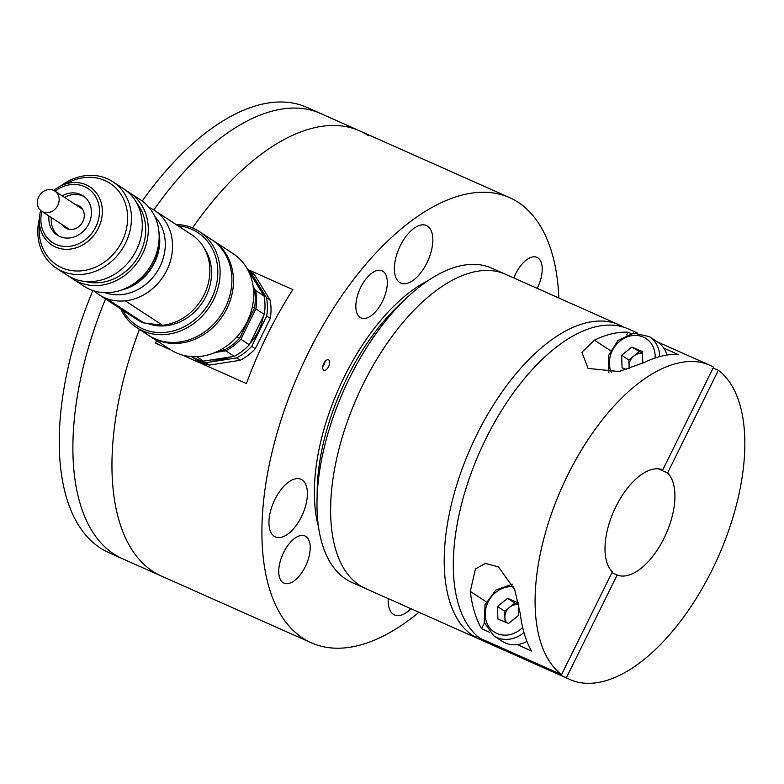 <?xml version="1.0" encoding="UTF-8"?>
<svg xmlns="http://www.w3.org/2000/svg" width="784" height="784" viewBox="0 0 784 784"><rect width="100%" height="100%" fill="white"/><g stroke="black" fill="none" stroke-linecap="round" stroke-linejoin="round"><path stroke-width="1.18" d="M317.157 495.547A156.81 77.979 -66 0 1 404.015 300.488M368.235 135.554A243.667 121.167 114 0 0 359.66 130.869A243.667 121.167 114 0 0 192.541 227.938A243.667 121.167 -66 0 1 359.66 130.869L320.578 113.464A243.667 121.167 114 0 0 153.85 209.975A243.667 121.167 -66 0 1 320.578 113.464L306.946 107.398A243.667 121.167 -66 0 0 142.227 201.047M139.454 329.378A243.667 121.167 114 0 0 161.416 576.064A243.667 121.167 -66 0 1 152.841 571.379A243.667 121.167 -66 0 1 139.454 329.378M105.546 298.949A243.667 121.167 114 0 0 122.343 558.659A243.667 121.167 -66 0 1 77.008 491.264A243.667 121.167 -66 0 1 105.546 298.949M328.731 359.915A5.733 2.852 114 0 0 328.525 359.797A5.733 2.852 114 0 0 323.586 363.884A5.733 2.852 114 0 0 323.861 370.273A5.733 2.852 114 0 0 328.702 366.412A5.733 2.852 114 0 0 328.731 359.915M305.887 536.481A25.803 12.828 114 0 0 304.976 535.982A25.803 12.828 114 0 0 282.759 554.337A25.803 12.828 114 0 0 283.984 583.12A25.803 12.828 114 0 0 305.77 565.715A25.803 12.828 114 0 0 305.887 536.481M537.167 288.365A25.803 12.828 114 0 0 537.902 257.848A25.803 12.828 114 0 0 536.991 257.358A25.803 12.828 114 0 0 513.834 277.977M302.105 479.896A31.536 15.68 114 0 0 300.997 479.298A31.536 15.68 114 0 0 273.841 501.721A31.536 15.68 114 0 0 275.341 536.903A31.536 15.68 114 0 0 301.967 515.637A31.536 15.68 114 0 0 302.105 479.896M382.974 271.293A25.803 12.828 114 0 0 382.073 270.803A25.803 12.828 114 0 0 359.856 289.149A25.803 12.828 114 0 0 361.081 317.941A25.803 12.828 114 0 0 382.866 300.537A25.803 12.828 114 0 0 382.974 271.293M427.535 226.115A31.536 15.68 114 0 0 426.427 225.508A31.536 15.68 114 0 0 399.272 247.93A31.536 15.68 114 0 0 400.771 283.122A31.536 15.68 114 0 0 427.398 261.846A31.536 15.68 114 0 0 427.535 226.115M418.93 612.275A243.667 121.167 -66 0 1 311.375 642.831A243.667 121.167 -66 0 1 302.791 638.147A243.667 121.167 -66 0 1 303.878 362.032A243.667 121.167 -66 0 1 509.61 197.646A243.667 121.167 -66 0 1 558.865 298.028M318.471 526.691A157.662 78.4 -66 0 1 428.044 280.623M388.217 598.604A31.536 15.68 114 0 0 394.558 614.97A31.536 15.68 114 0 0 410.973 608.727M247.577 269.412L292.863 289.58A243.667 121.167 114 0 0 246.411 383.572L182.3 355.025M170.785 349.889L155.536 343.098A243.667 121.167 -66 0 1 156.486 340.53M322.783 366.589A5.733 2.852 114 0 0 325.056 361.463M156.722 340.687L155.536 343.098M39.327 218.834A51.597 44.619 -56.8 0 0 44.423 255.809A51.597 44.619 -56.8 0 0 56.36 268.118A51.597 44.619 -56.8 0 0 121.961 249.39A51.597 44.619 -56.8 0 0 112.896 181.78A51.597 44.619 -56.8 0 0 60.907 185.877M39.298 219.981L39.2 229.869A48.735 42.14 -56.8 0 0 45.452 253.301A48.735 42.14 -56.8 0 0 102.822 263.169A48.735 42.14 -56.8 0 0 124.656 201.596A48.735 42.14 -56.8 0 0 70.972 181.349L61.956 185.387A34.741 30.047 123.2 0 1 100.225 199.822A34.741 30.047 123.2 0 1 84.662 243.726A34.741 30.047 123.2 0 1 43.757 236.69A34.741 30.047 123.2 0 1 39.298 219.981A34.741 30.047 123.2 0 1 40.68 210.465M56.36 268.118L67.199 275.213A51.597 44.619 -56.8 0 0 132.8 256.495A51.597 44.619 -56.8 0 0 123.735 188.875L112.896 181.78M85.27 281.466A48.735 42.14 -56.8 0 0 136.739 259.073A48.735 42.14 -56.8 0 0 136.69 202.938M70.305 277.046A51.597 44.619 -56.8 0 0 73.216 279.163L84.055 286.258A51.597 44.619 -56.8 0 0 149.656 267.53A51.597 44.619 -56.8 0 0 140.591 199.92L129.752 192.825A51.597 44.619 -56.8 0 0 126.645 190.992M73.216 279.163A51.597 44.619 -56.8 0 0 138.817 260.435A51.597 44.619 -56.8 0 0 129.752 192.825M126.008 288.189A45.864 39.661 -56.8 0 0 159.142 237.591M105.046 292.687A46.442 40.16 -56.8 0 0 156.761 272.185A46.442 40.16 -56.8 0 0 154.869 216.59M120.952 290.207A46.442 40.16 -56.8 0 0 158.966 232.162M94.305 291.001A50.45 43.63 -56.8 0 0 99.137 294.755A50.45 43.63 -56.8 0 0 106.428 298.479A50.45 43.63 -56.8 0 0 125.254 300.811A50.45 43.63 -56.8 0 0 169.932 262.562A50.45 43.63 -56.8 0 0 154.419 210.337A50.45 43.63 -56.8 0 0 149.038 207.407M99.137 294.755L136.465 319.206A50.45 43.63 -56.8 0 0 143.756 322.92L106.428 298.479M147.421 323.38A48.735 42.14 -56.8 0 0 200.224 305.584A48.735 42.14 -56.8 0 0 204.536 248.753M125.254 300.811L162.582 325.262A50.45 43.63 -56.8 0 0 207.26 287.003A50.45 43.63 -56.8 0 0 191.747 234.788L154.419 210.337M176.018 224.489A57.33 49.578 123.2 0 1 199.489 231.633A57.33 49.578 123.2 0 1 209.563 306.76A57.33 49.578 123.2 0 1 136.671 327.565A57.33 49.578 123.2 0 1 123.411 313.884A57.33 49.578 123.2 0 1 120.746 308.906M136.671 327.565L148.48 335.287A57.33 49.578 -56.8 0 0 214.6 323.145A57.33 49.578 -56.8 0 0 224.547 253.036A57.33 49.578 -56.8 0 0 211.288 239.355L199.489 231.633M53.782 190.453A34.741 30.047 123.2 0 1 61.956 185.387M41.895 211.366A32.301 27.93 -56.8 0 0 45.011 234.798A32.301 27.93 -56.8 0 0 85.221 239.786A32.301 27.93 -56.8 0 0 95.315 196.137A32.301 27.93 -56.8 0 0 55.086 191.218M48.971 215.992A23.51 20.325 -56.8 0 0 51.862 229.545A23.51 20.325 -56.8 0 0 57.301 235.151A23.51 20.325 -56.8 0 0 87.181 226.625A23.51 20.325 -56.8 0 0 83.055 195.824A23.51 20.325 -56.8 0 0 62.161 195.853M122.794 310.248A55.615 48.089 -56.8 0 0 124.029 312.385A55.615 48.089 -56.8 0 0 208.338 304.3A55.615 48.089 -56.8 0 0 178.076 225.831M162.582 325.262L143.756 322.92M150.038 336.316L170.275 349.566A57.33 49.578 -56.8 0 0 236.396 337.414A57.33 49.578 -56.8 0 0 246.343 267.315A57.33 49.578 -56.8 0 0 233.093 253.634L212.856 240.384A57.33 49.578 123.2 0 1 226.115 254.065A57.33 49.578 123.2 0 1 216.168 324.164A57.33 49.578 123.2 0 1 150.038 336.316A57.33 49.578 123.2 0 1 149.264 335.797M212.072 239.884A57.33 49.578 123.2 0 1 212.856 240.384M62.642 224.939A12.897 11.152 -56.8 0 0 65.513 227.86A12.897 11.152 -56.8 0 0 81.918 223.175A12.897 11.152 -56.8 0 0 79.654 206.27A12.897 11.152 -56.8 0 0 75.832 204.8M51.381 217.57A23.51 20.325 -56.8 0 0 54.272 231.123A23.51 20.325 -56.8 0 0 58.535 235.896M84.221 196.657A23.51 20.325 -56.8 0 0 64.572 197.431M218.648 350.86L224.469 349.958L222.568 348.704M253.467 289.1L254.281 289.639L253.379 288.169M252.399 306.642L254.545 308.043A51.597 44.619 -56.8 0 0 254.281 289.639M237.033 336.728L239.551 338.374L254.545 308.043M224.469 349.958A51.597 44.619 -56.8 0 0 239.551 338.374M215.139 352.486L225.792 350.82A51.597 44.619 -56.8 0 0 240.874 339.247L255.868 308.916A51.597 44.619 -56.8 0 0 255.604 290.501L253.173 286.572M225.792 350.82L234.23 356.348A51.597 44.619 -56.8 0 0 249.312 344.764L240.874 339.247M196.637 356.681L203.448 361.14L234.23 356.348M191.6 356.612A51.597 44.619 -56.8 0 0 203.448 361.14M255.604 290.501L264.041 296.019L248.254 270.49M255.868 308.916L264.296 314.433A51.597 44.619 -56.8 0 0 264.041 296.019M249.312 344.764L264.296 314.433M211.602 359.876A47.873 41.395 -56.8 0 0 230.839 356.867M249.939 343.5A47.873 41.395 -56.8 0 0 263.267 316.53M260.415 290.158A47.873 41.395 -56.8 0 0 254.751 281.005M248.038 270.294A51.597 44.619 123.2 0 1 248.851 270.813A51.597 44.619 123.2 0 1 250.664 272.068L266.442 297.597A51.597 44.619 123.2 0 1 266.707 316.011L251.713 346.342A51.597 44.619 123.2 0 1 236.631 357.916L205.859 362.718A51.597 44.619 123.2 0 1 192.325 357.141A51.597 44.619 123.2 0 1 191.521 356.602M266.442 297.597L270.059 299.968L254.271 274.429L250.664 272.068M254.271 274.429A51.597 44.619 -56.8 0 0 252.468 273.175L248.851 270.813M192.325 357.141L195.931 359.513A51.597 44.619 -56.8 0 0 209.475 365.089L205.859 362.718M209.475 365.089L240.247 360.287L236.631 357.916M240.247 360.287A51.597 44.619 -56.8 0 0 255.329 348.713L251.713 346.342M255.329 348.713L270.323 318.373L266.707 316.011M270.323 318.373A51.597 44.619 -56.8 0 0 270.059 299.968M59.045 201.331A12.044 10.408 123.2 0 1 41.64 211.2A12.044 10.408 123.2 0 1 39.533 195.422A12.044 10.408 123.2 0 1 54.841 191.051A12.044 10.408 123.2 0 1 59.045 201.331M713.126 367.941L718.35 370.264A172 85.534 -66 0 1 713.989 566.097A172 85.534 -66 0 1 569.997 679.542L365.52 588.49A172 85.534 -66 0 1 359.464 585.187A172 85.534 -66 0 1 360.228 390.285A172 85.534 -66 0 1 505.455 274.243L491.823 268.167A172 85.534 -66 0 0 346.597 384.209A172 85.534 -66 0 0 345.832 579.111A172 85.534 -66 0 0 351.889 582.424L365.52 588.49A172 85.534 -66 0 1 359.464 585.187A172 85.534 -66 0 1 360.228 390.285A172 85.534 -66 0 1 505.455 274.243L619.056 324.831A172 85.534 -66 0 1 623.476 327.114M718.35 370.264L667.586 472.977L658.227 468.812M667.586 472.977A57.33 28.508 -66 0 1 664.048 538.196A57.33 28.508 -66 0 1 617.165 575.015L566.391 677.729L475.516 637.265A172 85.534 -66 0 1 473.066 635.775A172 85.534 -66 0 1 473.83 440.863A172 85.534 -66 0 1 619.056 324.831M611.932 572.683L617.165 575.015M569.997 679.542A172 85.534 -66 0 1 566.391 677.729M476.447 635.383L475.516 637.265M666.929 355.074A28.665 24.794 -56.8 0 0 657.59 341.991L709.932 365.295A172 85.534 -66 0 0 565.94 478.75A172 85.534 -66 0 0 561.579 674.573L479.788 638.156A172 85.534 -66 0 1 484.149 442.323A172 85.534 -66 0 1 628.141 328.878L637.235 332.926M709.932 365.295A172 85.534 -66 0 1 713.538 367.108L662.774 469.832A57.33 28.508 -66 0 0 615.881 506.65A57.33 28.508 -66 0 0 612.343 571.859L561.579 674.573M663.744 348.096L678.062 354.476A172 85.534 114 0 0 644.448 362.414L618.988 371.538L588.069 368.421L581.934 352.339L594.458 340.158A172 85.534 -66 0 1 628.082 332.21L626.739 334.925M631.091 333.553L628.082 332.21M484.365 623.006L481.543 628.709A172 85.534 -66 0 1 470.292 591.391L475.427 568.959L485.394 563.431L498.448 566.901L514.716 589.627L520.272 613.656A172 85.534 114 0 0 531.523 650.975L517.205 644.595M481.543 628.709L489.686 632.345M507.63 598.359L518.253 602.759L518.704 615.303L508.532 623.447L497.909 619.046L497.458 606.502L507.63 598.359L514.853 603.092L518.322 604.523M523.967 632.541A28.665 24.794 123.2 0 1 493.822 635.834L502.015 641.194A28.665 24.794 -56.8 0 0 526.975 641.439M514.853 603.092L504.68 611.236L505.072 622.016M504.68 611.236L497.458 606.502M518.322 604.758A11.466 9.918 -56.8 0 0 509.767 607.159A11.466 9.918 -56.8 0 0 504.906 617.508A11.466 9.918 -56.8 0 0 506.425 622.574M642.488 353.29L631.796 347.116L642.419 351.526L642.841 363.188M626.455 369.627L622.084 367.804L621.624 355.26L631.796 347.116M639.029 351.849L628.856 359.993L629.17 368.754M628.856 359.993L621.624 355.26M642.498 353.515A11.466 9.918 -56.8 0 0 633.942 355.926A11.466 9.918 -56.8 0 0 629.082 366.265A11.466 9.918 -56.8 0 0 629.434 368.666M311.375 642.831L108.711 552.593A243.667 121.167 -66 0 1 63.377 485.198A243.667 121.167 -66 0 1 92.884 290.55M486.247 601.838L470.292 591.391M610.413 350.605L594.458 340.158M513.579 586.795A25.225 21.815 -56.8 0 0 485.757 619.37A25.225 21.815 -56.8 0 0 522.644 627.406M655.101 358.014A25.225 21.815 -56.8 0 0 655.13 355.554A25.225 21.815 -56.8 0 0 626.896 337.042A25.225 21.815 -56.8 0 0 611.481 372.694M657.59 341.991L649.397 336.63A28.665 24.794 123.2 0 1 659.697 355.936A28.665 24.794 123.2 0 1 659.707 356.612M509.61 197.646L359.66 130.869M41.64 211.2L69.335 229.33M54.841 191.051L82.526 209.181M493.822 635.834L484.179 622.398L485.051 604.709L495.909 589.96L512.383 584.158M608.903 372.88L608.502 355.691L617.968 340.472L633.609 333.112L649.397 336.63"/></g></svg>
